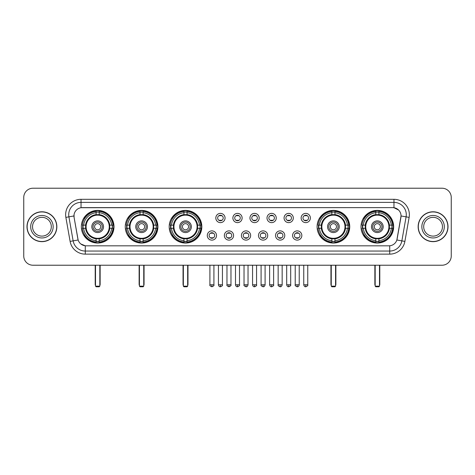 <?xml version="1.0" encoding="UTF-8"?>
<svg xmlns="http://www.w3.org/2000/svg" width="475" height="475" viewBox="0 0 475 475"><rect width="100%" height="100%" fill="white"/><g stroke="black" fill="none" stroke-linecap="round" stroke-linejoin="round"><path stroke-width="0.71" d="M361.006 226.717A16.322 16.322 0 0 0 377.328 243.046A16.322 16.322 0 0 0 393.656 226.717A16.322 16.322 0 0 0 377.328 210.395A16.322 16.322 0 0 0 361.006 226.717M125.263 226.717A16.322 16.322 0 0 0 141.592 243.046A16.322 16.322 0 0 0 157.914 226.717A16.322 16.322 0 0 0 141.592 210.395A16.322 16.322 0 0 0 125.263 226.717M169.189 226.717A16.322 16.322 0 0 0 185.511 243.046A16.322 16.322 0 0 0 201.833 226.717A16.322 16.322 0 0 0 185.511 210.395A16.322 16.322 0 0 0 169.189 226.717M317.086 226.717A16.322 16.322 0 0 0 333.408 243.046A16.322 16.322 0 0 0 349.737 226.717A16.322 16.322 0 0 0 333.408 210.395A16.322 16.322 0 0 0 317.086 226.717M81.344 226.717A16.322 16.322 0 0 0 97.672 243.046A16.322 16.322 0 0 0 113.994 226.717A16.322 16.322 0 0 0 97.672 210.395A16.322 16.322 0 0 0 81.344 226.717M216.523 235.499A4.619 4.619 0 0 1 211.903 240.118A4.619 4.619 0 0 1 207.284 235.499A4.619 4.619 0 0 1 211.903 230.88A4.619 4.619 0 0 1 216.523 235.499M209.131 235.499A2.773 2.773 0 0 0 211.903 238.272A2.773 2.773 0 0 0 214.676 235.499A2.773 2.773 0 0 0 211.903 232.726A2.773 2.773 0 0 0 209.131 235.499M233.587 235.499A4.619 4.619 0 0 1 228.968 240.118A4.619 4.619 0 0 1 224.348 235.499A4.619 4.619 0 0 1 228.968 230.88A4.619 4.619 0 0 1 233.587 235.499M226.195 235.499A2.773 2.773 0 0 0 228.968 238.272A2.773 2.773 0 0 0 231.741 235.499A2.773 2.773 0 0 0 228.968 232.726A2.773 2.773 0 0 0 226.195 235.499M250.652 235.499A4.619 4.619 0 0 1 246.032 240.118A4.619 4.619 0 0 1 241.413 235.499A4.619 4.619 0 0 1 246.032 230.88A4.619 4.619 0 0 1 250.652 235.499M243.259 235.499A2.773 2.773 0 0 0 246.032 238.272A2.773 2.773 0 0 0 248.805 235.499A2.773 2.773 0 0 0 246.032 232.726A2.773 2.773 0 0 0 243.259 235.499M267.716 235.499A4.619 4.619 0 0 1 263.097 240.118A4.619 4.619 0 0 1 258.477 235.499A4.619 4.619 0 0 1 263.097 230.88A4.619 4.619 0 0 1 267.716 235.499M260.324 235.499A2.773 2.773 0 0 0 263.097 238.272A2.773 2.773 0 0 0 265.869 235.499A2.773 2.773 0 0 0 263.097 232.726A2.773 2.773 0 0 0 260.324 235.499M284.78 235.499A4.619 4.619 0 0 1 280.155 240.118A4.619 4.619 0 0 1 275.536 235.499A4.619 4.619 0 0 1 280.155 230.88A4.619 4.619 0 0 1 284.78 235.499M277.388 235.499A2.773 2.773 0 0 0 280.155 238.272A2.773 2.773 0 0 0 282.928 235.499A2.773 2.773 0 0 0 280.155 232.726A2.773 2.773 0 0 0 277.388 235.499M301.839 235.499A4.619 4.619 0 0 1 297.219 240.118A4.619 4.619 0 0 1 292.6 235.499A4.619 4.619 0 0 1 297.219 230.88A4.619 4.619 0 0 1 301.839 235.499M294.447 235.499A2.773 2.773 0 0 0 297.219 238.272A2.773 2.773 0 0 0 299.992 235.499A2.773 2.773 0 0 0 297.219 232.726A2.773 2.773 0 0 0 294.447 235.499M225.055 218.001A4.619 4.619 0 0 1 220.436 222.627A4.619 4.619 0 0 1 215.816 218.001A4.619 4.619 0 0 1 220.436 213.382A4.619 4.619 0 0 1 225.055 218.001M217.663 218.001A2.773 2.773 0 0 0 220.436 220.774A2.773 2.773 0 0 0 223.208 218.001A2.773 2.773 0 0 0 220.436 215.234A2.773 2.773 0 0 0 217.663 218.001M242.119 218.001A4.619 4.619 0 0 1 237.5 222.627A4.619 4.619 0 0 1 232.881 218.001A4.619 4.619 0 0 1 237.5 213.382A4.619 4.619 0 0 1 242.119 218.001M234.727 218.001A2.773 2.773 0 0 0 237.5 220.774A2.773 2.773 0 0 0 240.273 218.001A2.773 2.773 0 0 0 237.5 215.234A2.773 2.773 0 0 0 234.727 218.001M259.184 218.001A4.619 4.619 0 0 1 254.564 222.627A4.619 4.619 0 0 1 249.945 218.001A4.619 4.619 0 0 1 254.564 213.382A4.619 4.619 0 0 1 259.184 218.001M251.792 218.001A2.773 2.773 0 0 0 254.564 220.774A2.773 2.773 0 0 0 257.337 218.001A2.773 2.773 0 0 0 254.564 215.234A2.773 2.773 0 0 0 251.792 218.001M276.248 218.001A4.619 4.619 0 0 1 271.629 222.627A4.619 4.619 0 0 1 267.003 218.001A4.619 4.619 0 0 1 271.629 213.382A4.619 4.619 0 0 1 276.248 218.001M268.856 218.001A2.773 2.773 0 0 0 271.629 220.774A2.773 2.773 0 0 0 274.396 218.001A2.773 2.773 0 0 0 271.629 215.234A2.773 2.773 0 0 0 268.856 218.001M293.307 218.001A4.619 4.619 0 0 1 288.687 222.627A4.619 4.619 0 0 1 284.068 218.001A4.619 4.619 0 0 1 288.687 213.382A4.619 4.619 0 0 1 293.307 218.001M285.914 218.001A2.773 2.773 0 0 0 288.687 220.774A2.773 2.773 0 0 0 291.46 218.001A2.773 2.773 0 0 0 288.687 215.234A2.773 2.773 0 0 0 285.914 218.001M310.371 218.001A4.619 4.619 0 0 1 305.752 222.627A4.619 4.619 0 0 1 301.132 218.001A4.619 4.619 0 0 1 305.752 213.382A4.619 4.619 0 0 1 310.371 218.001M302.979 218.001A2.773 2.773 0 0 0 305.752 220.774A2.773 2.773 0 0 0 308.524 218.001A2.773 2.773 0 0 0 305.752 215.234A2.773 2.773 0 0 0 302.979 218.001M70.11 241.407L65.871 217.384A15.402 15.402 0 0 1 81.035 199.31L393.965 199.31A15.402 15.402 0 0 1 409.129 217.384L404.89 241.407A15.402 15.402 0 0 1 389.726 254.131L85.274 254.131A15.402 15.402 0 0 1 70.11 241.407L73.138 240.873L68.905 216.849A12.32 12.32 0 0 1 81.035 202.386L393.965 202.386A12.32 12.32 0 0 1 406.095 216.849L401.862 240.873A12.32 12.32 0 0 1 389.726 251.049L85.274 251.049A12.32 12.32 0 0 1 73.138 240.873L78.138 239.988L74.082 217.384A8.318 8.318 0 0 1 82.27 207.623L392.73 207.623A8.318 8.318 0 0 1 400.918 217.384L397.118 238.943A8.318 8.318 0 0 1 388.93 245.818L86.07 245.818A8.318 8.318 0 0 1 77.882 238.943L74.082 217.384L74.047 214.706M82.81 228.261A14.939 14.939 0 0 1 82.81 225.18M318.553 228.261A14.939 14.939 0 0 1 318.553 225.18M170.65 228.261A14.939 14.939 0 0 1 170.65 225.18M126.73 228.261A14.939 14.939 0 0 1 126.73 225.18M362.473 228.261A14.939 14.939 0 0 1 362.473 225.18M26.986 226.717A14.939 14.939 0 0 0 41.925 241.656A14.939 14.939 0 0 0 56.858 226.717A14.939 14.939 0 0 0 41.925 211.785A14.939 14.939 0 0 0 26.986 226.717M418.142 226.717A14.939 14.939 0 0 0 433.075 241.656A14.939 14.939 0 0 0 448.014 226.717A14.939 14.939 0 0 0 433.075 211.785A14.939 14.939 0 0 0 418.142 226.717M81.035 199.31L81.035 207.717L392.73 207.623L393.965 207.717L398.608 210.057M388.93 245.818L86.07 245.818M85.274 254.131L85.274 245.777L80.833 243.96M409.129 217.384L401.048 215.959L396.863 239.988L404.89 241.407M451.25 197.458A9.239 9.239 0 0 0 442.011 188.219L32.989 188.219A9.239 9.239 0 0 0 23.75 197.458L23.75 255.977A9.239 9.239 0 0 0 32.989 265.222L442.011 265.222A9.239 9.239 0 0 0 451.25 255.977L451.25 197.458L451.25 255.977M23.75 197.458L23.75 255.977M442.011 188.219L32.989 188.219M32.989 265.222L442.011 265.222M51.312 226.717A9.387 9.387 0 0 0 41.925 217.33A9.387 9.387 0 0 0 32.532 226.717A9.387 9.387 0 0 0 41.925 236.111A9.387 9.387 0 0 0 51.312 226.717A9.387 9.387 0 0 1 41.925 236.111A9.387 9.387 0 0 1 32.532 226.717M56.703 226.717A14.784 14.784 0 0 0 41.925 211.939A14.784 14.784 0 0 0 27.14 226.717A14.784 14.784 0 0 0 41.925 241.502A14.784 14.784 0 0 0 56.703 226.717M442.468 226.717A9.387 9.387 0 0 0 433.075 217.33A9.387 9.387 0 0 0 423.688 226.717A9.387 9.387 0 0 0 433.075 236.111A9.387 9.387 0 0 0 442.468 226.717A9.387 9.387 0 0 1 433.075 236.111A9.387 9.387 0 0 1 423.688 226.717M447.86 226.717A14.784 14.784 0 0 0 433.075 211.939A14.784 14.784 0 0 0 418.297 226.717A14.784 14.784 0 0 0 433.075 241.502A14.784 14.784 0 0 0 447.86 226.717M109.642 228.261A12.071 12.071 0 0 0 99.21 214.748L99.21 214.748A12.071 12.071 0 0 0 85.696 228.261A12.071 12.071 0 0 0 109.642 228.261L109.642 228.261A12.071 12.071 0 0 1 99.21 238.693L99.21 240.742A14.108 14.108 0 0 0 111.69 228.261L112.991 228.261A15.402 15.402 0 0 1 99.21 242.042L99.21 240.742M83.119 228.261A14.63 14.63 0 0 1 83.119 225.18M99.21 212.171A14.63 14.63 0 0 0 96.128 212.171M112.219 225.18A14.63 14.63 0 0 1 112.219 228.261M111.69 225.18L112.991 225.18A15.402 15.402 0 0 0 99.21 211.399L99.21 214.599A12.219 12.219 0 0 1 109.79 225.18L111.69 225.18A14.108 14.108 0 0 0 99.21 212.699M83.647 228.261L82.347 228.261A15.402 15.402 0 0 0 96.128 242.042L96.128 238.842A12.219 12.219 0 0 1 85.548 228.261L83.647 228.261A14.108 14.108 0 0 0 96.128 240.742M111.69 228.261L109.79 228.261A12.219 12.219 0 0 1 99.21 238.842L99.21 238.693M85.696 228.261L85.696 228.261A12.071 12.071 0 0 0 96.128 238.693M99.21 241.27A14.63 14.63 0 0 1 96.128 241.27M96.128 212.699L96.128 211.399A15.402 15.402 0 0 0 82.347 225.18L85.548 225.18A12.219 12.219 0 0 1 96.128 214.599L96.128 212.699A14.108 14.108 0 0 0 83.647 225.18M109.25 226.717A11.578 11.578 0 0 1 97.672 238.302A11.578 11.578 0 0 1 86.088 226.717A11.578 11.578 0 0 1 97.672 215.139A11.578 11.578 0 0 1 109.25 226.717M103.52 226.717A5.854 5.854 0 0 0 97.672 220.869A5.854 5.854 0 0 0 91.817 226.717A5.854 5.854 0 0 0 97.672 232.572A5.854 5.854 0 0 0 103.52 226.717M102.291 226.717A4.619 4.619 0 0 0 97.672 222.098A4.619 4.619 0 0 0 93.047 226.717A4.619 4.619 0 0 0 97.672 231.343A4.619 4.619 0 0 0 102.291 226.717M100.748 226.717A3.082 3.082 0 0 1 97.672 229.799A3.082 3.082 0 0 1 94.59 226.717A3.082 3.082 0 0 1 97.672 223.642A3.082 3.082 0 0 1 100.748 226.717A3.082 3.082 0 0 1 97.672 229.799A3.082 3.082 0 0 1 94.59 226.717A3.082 3.082 0 0 1 97.672 223.642A3.082 3.082 0 0 1 100.748 226.717M84.71 218.405L83.98 218.405A16.013 16.013 0 0 1 113.685 226.717A16.013 16.013 0 0 1 83.98 235.036L84.71 235.036M95.511 265.222L95.511 286.164L99.827 286.164L99.827 265.222M95.511 286.164L96.128 286.781L99.21 286.781L99.827 286.164M153.567 228.261A12.071 12.071 0 0 0 143.129 214.748L143.129 214.748A12.071 12.071 0 0 0 129.616 228.261A12.071 12.071 0 0 0 153.567 228.261L153.567 228.261A12.071 12.071 0 0 1 143.129 238.693L143.129 240.742A14.108 14.108 0 0 0 155.61 228.261L156.91 228.261A15.402 15.402 0 0 1 143.129 242.042L143.129 240.742M127.039 228.261A14.63 14.63 0 0 1 127.039 225.18M143.129 212.171A14.63 14.63 0 0 0 140.048 212.171M156.138 225.18A14.63 14.63 0 0 1 156.138 228.261M155.61 225.18L156.91 225.18A15.402 15.402 0 0 0 143.129 211.399L143.129 214.599A12.219 12.219 0 0 1 153.71 225.18L155.61 225.18A14.108 14.108 0 0 0 143.129 212.699M127.567 228.261L126.267 228.261A15.402 15.402 0 0 0 140.048 242.042L140.048 238.842A12.219 12.219 0 0 1 129.467 228.261L127.567 228.261A14.108 14.108 0 0 0 140.048 240.742M155.61 228.261L153.71 228.261A12.219 12.219 0 0 1 143.129 238.842L143.129 238.693M129.616 228.261L129.616 228.261A12.071 12.071 0 0 0 140.048 238.693M143.129 241.27A14.63 14.63 0 0 1 140.048 241.27M140.048 212.699L140.048 211.399A15.402 15.402 0 0 0 126.267 225.18L129.467 225.18A12.219 12.219 0 0 1 140.048 214.599L140.048 212.699A14.108 14.108 0 0 0 127.567 225.18M153.17 226.717A11.578 11.578 0 0 1 141.592 238.302A11.578 11.578 0 0 1 130.007 226.717A11.578 11.578 0 0 1 141.592 215.139A11.578 11.578 0 0 1 153.17 226.717M147.44 226.717A5.854 5.854 0 0 0 141.592 220.869A5.854 5.854 0 0 0 135.737 226.717A5.854 5.854 0 0 0 141.592 232.572A5.854 5.854 0 0 0 147.44 226.717M146.211 226.717A4.619 4.619 0 0 0 141.592 222.098A4.619 4.619 0 0 0 136.972 226.717A4.619 4.619 0 0 0 141.592 231.343A4.619 4.619 0 0 0 146.211 226.717M144.667 226.717A3.082 3.082 0 0 1 141.592 229.799A3.082 3.082 0 0 1 138.51 226.717A3.082 3.082 0 0 1 141.592 223.642A3.082 3.082 0 0 1 144.667 226.717A3.082 3.082 0 0 1 141.592 229.799A3.082 3.082 0 0 1 138.51 226.717A3.082 3.082 0 0 1 141.592 223.642A3.082 3.082 0 0 1 144.667 226.717M128.63 218.405L127.9 218.405A16.013 16.013 0 0 1 157.605 226.717A16.013 16.013 0 0 1 127.9 235.036L128.63 235.036M139.436 265.222L139.436 286.164L143.747 286.164L143.747 265.222M139.436 286.164L140.048 286.781L143.129 286.781L143.747 286.164M197.487 228.261A12.071 12.071 0 0 0 187.049 214.748L187.049 214.748A12.071 12.071 0 0 0 173.535 228.261A12.071 12.071 0 0 0 197.487 228.261L197.487 228.261A12.071 12.071 0 0 1 187.049 238.693L187.049 240.742A14.108 14.108 0 0 0 199.53 228.261L200.83 228.261A15.402 15.402 0 0 1 187.049 242.042L187.049 240.742M170.964 228.261A14.63 14.63 0 0 1 170.964 225.18M187.049 212.171A14.63 14.63 0 0 0 183.967 212.171M200.058 225.18A14.63 14.63 0 0 1 200.058 228.261M199.53 225.18L200.83 225.18A15.402 15.402 0 0 0 187.049 211.399L187.049 214.599A12.219 12.219 0 0 1 197.63 225.18L199.53 225.18A14.108 14.108 0 0 0 187.049 212.699M171.487 228.261L170.187 228.261A15.402 15.402 0 0 0 183.967 242.042L183.967 238.842A12.219 12.219 0 0 1 173.387 228.261L171.487 228.261A14.108 14.108 0 0 0 183.967 240.742M199.53 228.261L197.63 228.261A12.219 12.219 0 0 1 187.049 238.842L187.049 238.693M173.535 228.261L173.535 228.261A12.071 12.071 0 0 0 183.967 238.693M187.049 241.27A14.63 14.63 0 0 1 183.967 241.27M183.967 212.699L183.967 211.399A15.402 15.402 0 0 0 170.187 225.18L173.387 225.18A12.219 12.219 0 0 1 183.967 214.599L183.967 212.699A14.108 14.108 0 0 0 171.487 225.18M197.089 226.717A11.578 11.578 0 0 1 185.511 238.302A11.578 11.578 0 0 1 173.927 226.717A11.578 11.578 0 0 1 185.511 215.139A11.578 11.578 0 0 1 197.089 226.717M191.36 226.717A5.854 5.854 0 0 0 185.511 220.869A5.854 5.854 0 0 0 179.657 226.717A5.854 5.854 0 0 0 185.511 232.572A5.854 5.854 0 0 0 191.36 226.717M190.131 226.717A4.619 4.619 0 0 0 185.511 222.098A4.619 4.619 0 0 0 180.892 226.717A4.619 4.619 0 0 0 185.511 231.343A4.619 4.619 0 0 0 190.131 226.717M188.593 226.717A3.082 3.082 0 0 1 185.511 229.799A3.082 3.082 0 0 1 182.43 226.717A3.082 3.082 0 0 1 185.511 223.642A3.082 3.082 0 0 1 188.593 226.717A3.082 3.082 0 0 1 185.511 229.799A3.082 3.082 0 0 1 182.43 226.717A3.082 3.082 0 0 1 185.511 223.642A3.082 3.082 0 0 1 188.593 226.717M172.55 218.405L171.825 218.405A16.013 16.013 0 0 1 201.525 226.717A16.013 16.013 0 0 1 171.825 235.036L172.55 235.036M183.356 265.222L183.356 286.164L187.667 286.164L187.667 265.222M183.356 286.164L183.967 286.781L187.049 286.781L187.667 286.164M345.384 228.261A12.071 12.071 0 0 0 334.952 214.748L334.952 214.748A12.071 12.071 0 0 0 321.433 228.261A12.071 12.071 0 0 0 345.384 228.261L345.384 228.261A12.071 12.071 0 0 1 334.952 238.693L334.952 240.742A14.108 14.108 0 0 0 347.433 228.261L348.733 228.261A15.402 15.402 0 0 1 334.952 242.042L334.952 240.742M318.862 228.261A14.63 14.63 0 0 1 318.862 225.18M334.952 212.171A14.63 14.63 0 0 0 331.871 212.171M347.961 225.18A14.63 14.63 0 0 1 347.961 228.261M347.433 225.18L348.733 225.18A15.402 15.402 0 0 0 334.952 211.399L334.952 214.599A12.219 12.219 0 0 1 345.533 225.18L347.433 225.18A14.108 14.108 0 0 0 334.952 212.699M319.39 228.261L318.09 228.261A15.402 15.402 0 0 0 331.871 242.042L331.871 238.842A12.219 12.219 0 0 1 321.29 228.261L319.39 228.261A14.108 14.108 0 0 0 331.871 240.742M347.433 228.261L345.533 228.261A12.219 12.219 0 0 1 334.952 238.842L334.952 238.693M321.433 228.261L321.433 228.261A12.071 12.071 0 0 0 331.871 238.693M334.952 241.27A14.63 14.63 0 0 1 331.871 241.27M331.871 212.699L331.871 211.399A15.402 15.402 0 0 0 318.09 225.18L321.29 225.18A12.219 12.219 0 0 1 331.871 214.599L331.871 212.699A14.108 14.108 0 0 0 319.39 225.18M344.992 226.717A11.578 11.578 0 0 1 333.408 238.302A11.578 11.578 0 0 1 321.83 226.717A11.578 11.578 0 0 1 333.408 215.139A11.578 11.578 0 0 1 344.992 226.717M339.263 226.717A5.854 5.854 0 0 0 333.408 220.869A5.854 5.854 0 0 0 327.56 226.717A5.854 5.854 0 0 0 333.408 232.572A5.854 5.854 0 0 0 339.263 226.717M338.028 226.717A4.619 4.619 0 0 0 333.408 222.098A4.619 4.619 0 0 0 328.789 226.717A4.619 4.619 0 0 0 333.408 231.343A4.619 4.619 0 0 0 338.028 226.717M336.49 226.717A3.082 3.082 0 0 1 333.408 229.799A3.082 3.082 0 0 1 330.333 226.717A3.082 3.082 0 0 1 333.408 223.642A3.082 3.082 0 0 1 336.49 226.717A3.082 3.082 0 0 1 333.408 229.799A3.082 3.082 0 0 1 330.333 226.717A3.082 3.082 0 0 1 333.408 223.642A3.082 3.082 0 0 1 336.49 226.717M320.447 218.405L319.723 218.405A16.013 16.013 0 0 1 349.428 226.717A16.013 16.013 0 0 1 319.723 235.036L320.447 235.036M331.253 265.222L331.253 286.164L335.564 286.164L335.564 265.222M331.253 286.164L331.871 286.781L334.952 286.781L335.564 286.164M389.304 228.261A12.071 12.071 0 0 0 378.872 214.748L378.872 214.748A12.071 12.071 0 0 0 365.358 228.261A12.071 12.071 0 0 0 389.304 228.261L389.304 228.261A12.071 12.071 0 0 1 378.872 238.693L378.872 240.742A14.108 14.108 0 0 0 391.353 228.261L392.653 228.261A15.402 15.402 0 0 1 378.872 242.042L378.872 240.742M362.781 228.261A14.63 14.63 0 0 1 362.781 225.18M378.872 212.171A14.63 14.63 0 0 0 375.79 212.171M391.881 225.18A14.63 14.63 0 0 1 391.881 228.261M391.353 225.18L392.653 225.18A15.402 15.402 0 0 0 378.872 211.399L378.872 214.599A12.219 12.219 0 0 1 389.452 225.18L391.353 225.18A14.108 14.108 0 0 0 378.872 212.699M363.31 228.261L362.009 228.261A15.402 15.402 0 0 0 375.79 242.042L375.79 238.842A12.219 12.219 0 0 1 365.21 228.261L363.31 228.261A14.108 14.108 0 0 0 375.79 240.742M391.353 228.261L389.452 228.261A12.219 12.219 0 0 1 378.872 238.842L378.872 238.693M365.358 228.261L365.358 228.261A12.071 12.071 0 0 0 375.79 238.693M378.872 241.27A14.63 14.63 0 0 1 375.79 241.27M375.79 212.699L375.79 211.399A15.402 15.402 0 0 0 362.009 225.18L365.21 225.18A12.219 12.219 0 0 1 375.79 214.599L375.79 212.699A14.108 14.108 0 0 0 363.31 225.18M388.912 226.717A11.578 11.578 0 0 1 377.328 238.302A11.578 11.578 0 0 1 365.75 226.717A11.578 11.578 0 0 1 377.328 215.139A11.578 11.578 0 0 1 388.912 226.717M383.183 226.717A5.854 5.854 0 0 0 377.328 220.869A5.854 5.854 0 0 0 371.48 226.717A5.854 5.854 0 0 0 377.328 232.572A5.854 5.854 0 0 0 383.183 226.717M381.953 226.717A4.619 4.619 0 0 0 377.328 222.098A4.619 4.619 0 0 0 372.709 226.717A4.619 4.619 0 0 0 377.328 231.343A4.619 4.619 0 0 0 381.953 226.717M380.41 226.717A3.082 3.082 0 0 1 377.328 229.799A3.082 3.082 0 0 1 374.253 226.717A3.082 3.082 0 0 1 377.328 223.642A3.082 3.082 0 0 1 380.41 226.717A3.082 3.082 0 0 1 377.328 229.799A3.082 3.082 0 0 1 374.253 226.717A3.082 3.082 0 0 1 377.328 223.642A3.082 3.082 0 0 1 380.41 226.717M364.367 218.405L363.642 218.405A16.013 16.013 0 0 1 393.348 226.717A16.013 16.013 0 0 1 363.642 235.036L364.367 235.036M375.173 265.222L375.173 286.164L379.489 286.164L379.489 265.222M375.173 286.164L375.79 286.781L378.872 286.781L379.489 286.164M219.515 220.62L219.515 220.18A2.363 2.363 0 0 0 221.362 220.18L221.362 220.62M221.362 215.389L221.362 215.828A2.363 2.363 0 0 0 219.515 215.828L219.515 215.389M236.574 220.62L236.574 220.18A2.363 2.363 0 0 0 238.426 220.18L238.426 220.62M238.426 215.389L238.426 215.828A2.363 2.363 0 0 0 236.574 215.828L236.574 215.389M253.638 220.62L253.638 220.18A2.363 2.363 0 0 0 255.485 220.18L255.485 220.62M255.485 215.389L255.485 215.828A2.363 2.363 0 0 0 253.638 215.828L253.638 215.389M270.702 220.62L270.702 220.18A2.363 2.363 0 0 0 272.549 220.18L272.549 220.62M272.549 215.389L272.549 215.828A2.363 2.363 0 0 0 270.702 215.828L270.702 215.389M287.767 220.62L287.767 220.18A2.363 2.363 0 0 0 289.613 220.18L289.613 220.62M289.613 215.389L289.613 215.828A2.363 2.363 0 0 0 287.767 215.828L287.767 215.389M304.825 220.62L304.825 220.18A2.363 2.363 0 0 0 306.678 220.18L306.678 220.62M306.678 215.389L306.678 215.828A2.363 2.363 0 0 0 304.825 215.828L304.825 215.389M210.983 238.112L210.983 237.672A2.363 2.363 0 0 0 212.83 237.672L212.83 238.112M212.83 232.887L212.83 233.326A2.363 2.363 0 0 0 210.983 233.326L210.983 232.887M228.042 238.112L228.042 237.672A2.363 2.363 0 0 0 229.894 237.672L229.894 238.112M229.894 232.887L229.894 233.326A2.363 2.363 0 0 0 228.042 233.326L228.042 232.887M245.106 238.112L245.106 237.672A2.363 2.363 0 0 0 246.958 237.672L246.958 238.112M246.958 232.887L246.958 233.326A2.363 2.363 0 0 0 245.106 233.326L245.106 232.887M262.17 238.112L262.17 237.672A2.363 2.363 0 0 0 264.017 237.672L264.017 238.112M264.017 232.887L264.017 233.326A2.363 2.363 0 0 0 262.17 233.326L262.17 232.887M279.235 238.112L279.235 237.672A2.363 2.363 0 0 0 281.081 237.672L281.081 238.112M281.081 232.887L281.081 233.326A2.363 2.363 0 0 0 279.235 233.326L279.235 232.887M296.299 238.112L296.299 237.672A2.363 2.363 0 0 0 298.146 237.672L298.146 238.112M298.146 232.887L298.146 233.326A2.363 2.363 0 0 0 296.299 233.326L296.299 232.887M393.965 199.31L393.965 207.717M65.871 217.384L68.905 216.849A12.32 12.32 0 0 1 68.715 214.706M68.905 216.849L73.952 215.959M389.726 245.777L389.726 254.131M53.158 226.717A11.234 11.234 0 0 0 41.925 215.484A11.234 11.234 0 0 0 30.685 226.717A11.234 11.234 0 0 0 41.925 237.957A11.234 11.234 0 0 0 53.158 226.717M444.315 226.717A11.234 11.234 0 0 0 433.075 215.484A11.234 11.234 0 0 0 421.842 226.717A11.234 11.234 0 0 0 433.075 237.957A11.234 11.234 0 0 0 444.315 226.717M95.208 265.222L95.208 284.317L95.511 284.317M97.672 229.799A3.082 3.082 0 0 1 94.59 226.717A3.082 3.082 0 0 1 97.672 223.642M99.827 284.317L100.136 284.317L100.136 265.222M96.128 241.407A14.767 14.767 0 0 0 99.21 241.407M112.355 228.261A14.767 14.767 0 0 0 112.355 225.18M99.21 212.034A14.767 14.767 0 0 0 96.128 212.034M139.127 265.222L139.127 284.317L139.436 284.317M141.592 229.799A3.082 3.082 0 0 1 138.51 226.717A3.082 3.082 0 0 1 141.592 223.642M143.747 284.317L144.056 284.317L144.056 265.222M140.048 241.407A14.767 14.767 0 0 0 143.129 241.407M156.275 228.261A14.767 14.767 0 0 0 156.275 225.18M143.129 212.034A14.767 14.767 0 0 0 140.048 212.034M183.047 265.222L183.047 284.317L183.356 284.317M185.511 229.799A3.082 3.082 0 0 1 182.43 226.717A3.082 3.082 0 0 1 185.511 223.642M187.667 284.317L187.975 284.317L187.975 265.222M183.967 241.407A14.767 14.767 0 0 0 187.049 241.407M200.195 228.261A14.767 14.767 0 0 0 200.195 225.18M187.049 212.034A14.767 14.767 0 0 0 183.967 212.034M330.944 265.222L330.944 284.317L331.253 284.317M333.408 229.799A3.082 3.082 0 0 1 330.333 226.717A3.082 3.082 0 0 1 333.408 223.642M335.564 284.317L335.872 284.317L335.872 265.222M331.871 241.407A14.767 14.767 0 0 0 334.952 241.407M348.098 228.261A14.767 14.767 0 0 0 348.098 225.18M334.952 212.034A14.767 14.767 0 0 0 331.871 212.034M374.864 265.222L374.864 284.317L375.173 284.317M379.489 284.317L379.792 284.317L379.792 265.222M375.79 241.407A14.767 14.767 0 0 0 378.872 241.407M392.017 228.261A14.767 14.767 0 0 0 392.017 225.18M378.872 212.034A14.767 14.767 0 0 0 375.79 212.034M220.436 284.78L218.435 284.78C218.785 286.205 219.45 286.87 220.436 286.781L220.436 284.78L222.437 284.78L222.437 265.222M237.5 284.78L235.499 284.78C235.849 286.205 236.514 286.87 237.5 286.781L237.5 284.78L239.501 284.78L239.501 265.222M254.564 284.78L252.563 284.78C252.908 286.205 253.579 286.87 254.564 286.781L254.564 284.78L256.565 284.78L256.565 265.222M271.629 284.78L269.622 284.78C269.972 286.205 270.643 286.87 271.629 286.781L271.629 284.78L273.63 284.78L273.63 265.222M288.687 284.78L286.686 284.78C287.037 286.205 287.702 286.87 288.687 286.781L288.687 284.78L290.694 284.78L290.694 265.222M305.752 284.78L303.751 284.78C304.101 286.205 304.766 286.87 305.752 286.781L305.752 284.78L307.753 284.78L307.753 265.222M211.903 284.78L209.902 284.78C209.499 285.416 210.164 286.087 211.903 286.781L211.903 284.78L213.91 284.78L213.91 265.222M228.968 284.78L226.967 284.78C226.563 285.416 227.228 286.087 228.968 286.781L228.968 284.78L230.969 284.78L230.969 265.222M246.032 284.78L244.031 284.78C243.622 285.416 244.292 286.087 246.032 286.781L246.032 284.78L248.033 284.78L248.033 265.222M263.097 284.78L261.09 284.78C260.686 285.416 261.351 286.087 263.097 286.781L263.097 284.78L265.098 284.78L265.098 265.222M280.155 284.78L278.154 284.78C277.75 285.416 278.415 286.087 280.155 286.781L280.155 284.78L282.162 284.78L282.162 265.222M297.219 284.78L295.218 284.78C294.815 285.416 295.48 286.087 297.219 286.781L297.219 284.78L299.22 284.78L299.22 265.222M95.208 284.317A2.464 2.464 0 0 0 95.511 285.511M99.827 285.511A2.464 2.464 0 0 0 100.136 284.317M139.127 284.317A2.464 2.464 0 0 0 139.436 285.511M143.747 285.511A2.464 2.464 0 0 0 144.056 284.317M183.047 284.317A2.464 2.464 0 0 0 183.356 285.511M187.667 285.511A2.464 2.464 0 0 0 187.975 284.317M330.944 284.317A2.464 2.464 0 0 0 331.253 285.511M335.564 285.511A2.464 2.464 0 0 0 335.872 284.317M374.864 284.317A2.464 2.464 0 0 0 375.173 285.511M379.489 285.511A2.464 2.464 0 0 0 379.792 284.317M218.435 284.78L218.435 265.222M222.437 284.78C222.846 285.416 222.175 286.087 220.436 286.781M235.499 284.78L235.499 265.222M239.501 284.78C239.911 285.416 239.24 286.087 237.5 286.781M252.563 284.78L252.563 265.222M256.565 284.78C256.969 285.416 256.304 286.087 254.564 286.781M269.622 284.78L269.622 265.222M273.63 284.78C274.033 285.416 273.368 286.087 271.629 286.781M286.686 284.78L286.686 265.222M290.694 284.78C291.098 285.416 290.433 286.087 288.687 286.781M303.751 284.78L303.751 265.222M307.753 284.78C308.162 285.416 307.491 286.087 305.752 286.781M209.902 284.78L209.902 265.222M213.91 284.78C214.314 285.416 213.649 286.087 211.903 286.781M226.967 284.78L226.967 265.222M230.969 284.78C231.378 285.416 230.708 286.087 228.968 286.781M244.031 284.78L244.031 265.222M248.033 284.78C247.683 286.205 247.018 286.87 246.032 286.781M261.09 284.78L261.09 265.222M265.098 284.78C264.747 286.205 264.082 286.87 263.097 286.781M278.154 284.78L278.154 265.222M282.162 284.78C281.812 286.205 281.141 286.87 280.155 286.781M295.218 284.78L295.218 265.222M299.22 284.78C298.876 286.205 298.205 286.87 297.219 286.781"/></g></svg>
